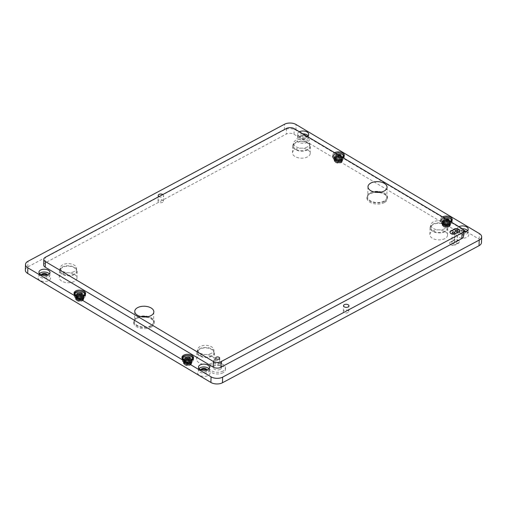 <?xml version="1.0" encoding="UTF-8"?>
<svg xmlns="http://www.w3.org/2000/svg" width="507" height="507" viewBox="0 0 507 507"><rect width="100%" height="100%" fill="white"/><g stroke="black" fill="none" stroke-linecap="round" stroke-linejoin="round"><path stroke-width="0.38" stroke-dasharray="2.54 1.9" d="M151.181 327.167A10.298 5.811 -178.3 0 1 139.907 328.13A10.298 5.811 -178.3 0 1 133.677 322.566A10.298 5.811 -178.3 0 1 136.757 318.58A10.298 5.811 -178.3 0 1 148.031 317.616A10.298 5.811 -178.3 0 1 154.261 323.181A10.298 5.811 -178.3 0 1 151.181 327.167M151.213 326.039A10.298 5.811 -178.3 0 1 139.945 327.002A10.298 5.811 -178.3 0 1 133.715 321.444A10.298 5.811 -178.3 0 1 136.789 317.458A10.298 5.811 -178.3 0 1 148.063 316.488A10.298 5.811 -178.3 0 1 154.293 322.053A10.298 5.811 -178.3 0 1 151.213 326.039M147.385 316.78A9.544 5.387 -178.3 0 1 153.545 322.034A9.544 5.387 -178.3 0 1 150.687 325.728A9.544 5.387 -178.3 0 1 140.236 326.622A9.544 5.387 -178.3 0 1 134.463 321.463A9.544 5.387 -178.3 0 1 137.315 317.769A9.544 5.387 -178.3 0 1 140.921 316.59M384.401 202.572A10.298 5.811 -178.3 0 1 373.133 203.535A10.298 5.811 -178.3 0 1 366.903 197.971A10.298 5.811 -178.3 0 1 369.977 193.991A10.298 5.811 -178.3 0 1 381.251 193.021A10.298 5.811 -178.3 0 1 387.481 198.586A10.298 5.811 -178.3 0 1 384.401 202.572M384.439 201.444A10.298 5.811 -178.3 0 1 373.165 202.413A10.298 5.811 -178.3 0 1 366.935 196.849A10.298 5.811 -178.3 0 1 370.015 192.863A10.298 5.811 -178.3 0 1 381.283 191.9A10.298 5.811 -178.3 0 1 387.519 197.457A10.298 5.811 -178.3 0 1 384.439 201.444M380.611 192.185A9.544 5.387 -178.3 0 1 386.765 197.438A9.544 5.387 -178.3 0 1 383.913 201.133A9.544 5.387 -178.3 0 1 373.463 202.027A9.544 5.387 -178.3 0 1 367.683 196.868A9.544 5.387 -178.3 0 1 370.541 193.173A9.544 5.387 -178.3 0 1 374.141 191.995M211.698 363.17A8.866 5 -178.3 0 1 201.989 364.001A8.866 5 -178.3 0 1 196.627 359.216A8.866 5 -178.3 0 1 199.276 355.781A8.866 5 -178.3 0 1 208.979 354.951A8.866 5 -178.3 0 1 214.347 359.742A8.866 5 -178.3 0 1 211.698 363.17M211.901 356.193A8.866 5 -178.3 0 1 202.198 357.023A8.866 5 -178.3 0 1 196.836 352.238A8.866 5 -178.3 0 1 199.485 348.803A8.866 5 -178.3 0 1 209.188 347.973A8.866 5 -178.3 0 1 214.55 352.764A8.866 5 -178.3 0 1 211.901 356.193M211.375 355.882A8.112 4.576 -178.3 0 1 202.496 356.643A8.112 4.576 -178.3 0 1 197.584 352.257A8.112 4.576 -178.3 0 1 200.012 349.114A8.112 4.576 -178.3 0 1 208.89 348.353A8.112 4.576 -178.3 0 1 213.802 352.739A8.112 4.576 -178.3 0 1 211.375 355.882M211.451 353.29A8.112 4.576 -178.3 0 1 202.572 354.051A8.112 4.576 -178.3 0 1 197.66 349.672A8.112 4.576 -178.3 0 1 200.088 346.528A8.112 4.576 -178.3 0 1 208.973 345.768A8.112 4.576 -178.3 0 1 213.878 350.153A8.112 4.576 -178.3 0 1 211.451 353.29M74.333 281.442A8.866 5 -178.3 0 1 64.63 282.272A8.866 5 -178.3 0 1 59.262 277.481A8.866 5 -178.3 0 1 61.917 274.053A8.866 5 -178.3 0 1 71.62 273.222A8.866 5 -178.3 0 1 76.982 278.007A8.866 5 -178.3 0 1 74.333 281.442M74.542 274.464A8.866 5 -178.3 0 1 64.833 275.295A8.866 5 -178.3 0 1 59.471 270.504A8.866 5 -178.3 0 1 62.12 267.075A8.866 5 -178.3 0 1 71.829 266.245A8.866 5 -178.3 0 1 77.191 271.03A8.866 5 -178.3 0 1 74.542 274.464M74.016 274.148A8.112 4.576 -178.3 0 1 65.13 274.908A8.112 4.576 -178.3 0 1 60.219 270.529A8.112 4.576 -178.3 0 1 62.646 267.385A8.112 4.576 -178.3 0 1 71.531 266.625A8.112 4.576 -178.3 0 1 76.443 271.011A8.112 4.576 -178.3 0 1 74.016 274.148M74.092 271.562A8.112 4.576 -178.3 0 1 65.207 272.322A8.112 4.576 -178.3 0 1 60.301 267.937A8.112 4.576 -178.3 0 1 62.722 264.8A8.112 4.576 -178.3 0 1 71.607 264.039A8.112 4.576 -178.3 0 1 76.519 268.418A8.112 4.576 -178.3 0 1 74.092 271.562M307.559 156.847A8.866 5 -178.3 0 1 297.85 157.677A8.866 5 -178.3 0 1 292.488 152.886A8.866 5 -178.3 0 1 295.137 149.457A8.866 5 -178.3 0 1 304.84 148.627A8.866 5 -178.3 0 1 310.208 153.412A8.866 5 -178.3 0 1 307.559 156.847M307.762 149.869A8.866 5 -178.3 0 1 298.059 150.699A8.866 5 -178.3 0 1 292.697 145.908A8.866 5 -178.3 0 1 295.347 142.48A8.866 5 -178.3 0 1 305.049 141.649A8.866 5 -178.3 0 1 310.411 146.434A8.866 5 -178.3 0 1 307.762 149.869M307.236 149.552A8.112 4.576 -178.3 0 1 298.357 150.319A8.112 4.576 -178.3 0 1 293.445 145.934A8.112 4.576 -178.3 0 1 295.873 142.79A8.112 4.576 -178.3 0 1 304.751 142.03A8.112 4.576 -178.3 0 1 309.663 146.415A8.112 4.576 -178.3 0 1 307.236 149.552M307.312 146.967A8.112 4.576 -178.3 0 1 298.433 147.727A8.112 4.576 -178.3 0 1 293.521 143.342A8.112 4.576 -178.3 0 1 295.949 140.205A8.112 4.576 -178.3 0 1 304.834 139.444A8.112 4.576 -178.3 0 1 309.739 143.823A8.112 4.576 -178.3 0 1 307.312 146.967M444.918 238.575A8.866 5 -178.3 0 1 435.215 239.405A8.866 5 -178.3 0 1 429.847 234.621A8.866 5 -178.3 0 1 432.503 231.186A8.866 5 -178.3 0 1 442.205 230.355A8.866 5 -178.3 0 1 447.567 235.147A8.866 5 -178.3 0 1 444.918 238.575M445.127 231.598A8.866 5 -178.3 0 1 435.418 232.428A8.866 5 -178.3 0 1 430.056 227.643A8.866 5 -178.3 0 1 432.705 224.208A8.866 5 -178.3 0 1 442.415 223.378A8.866 5 -178.3 0 1 447.776 228.169A8.866 5 -178.3 0 1 445.127 231.598M444.601 231.287A8.112 4.576 -178.3 0 1 435.716 232.048A8.112 4.576 -178.3 0 1 430.804 227.662A8.112 4.576 -178.3 0 1 433.232 224.525A8.112 4.576 -178.3 0 1 442.117 223.758A8.112 4.576 -178.3 0 1 447.028 228.144A8.112 4.576 -178.3 0 1 444.601 231.287M444.677 228.695A8.112 4.576 -178.3 0 1 435.792 229.456A8.112 4.576 -178.3 0 1 430.88 225.076A8.112 4.576 -178.3 0 1 433.308 221.933A8.112 4.576 -178.3 0 1 442.193 221.172A8.112 4.576 -178.3 0 1 447.104 225.558A8.112 4.576 -178.3 0 1 444.677 228.695M458.943 226.68A5.52 3.118 1.7 0 0 458.829 226.737A5.52 3.118 1.7 0 0 457.175 228.879A5.52 3.118 1.7 0 0 463.626 232.13M462.378 228.733A5.52 3.118 1.7 0 0 458.746 229.551A5.52 3.118 1.7 0 0 457.092 231.693A5.52 3.118 1.7 0 0 460.432 234.671A5.52 3.118 1.7 0 0 466.484 234.158A5.52 3.118 1.7 0 0 468.132 232.016A5.52 3.118 1.7 0 0 467.581 230.596M299.415 131.763A5.52 3.118 1.7 0 0 299.307 131.82A5.52 3.118 1.7 0 0 297.653 133.962A5.52 3.118 1.7 0 0 300.993 136.947A5.52 3.118 1.7 0 0 307.046 136.427A5.52 3.118 1.7 0 0 307.153 136.364M302.869 133.816A5.52 3.118 1.7 0 0 299.219 134.634A5.52 3.118 1.7 0 0 297.571 136.776A5.52 3.118 1.7 0 0 300.911 139.761A5.52 3.118 1.7 0 0 306.957 139.241A5.52 3.118 1.7 0 0 308.611 137.099A5.52 3.118 1.7 0 0 308.06 135.68M39.502 273.59A5.52 3.118 1.7 0 0 38.868 274.984A5.52 3.118 1.7 0 0 42.208 277.963A5.52 3.118 1.7 0 0 48.254 277.449A5.52 3.118 1.7 0 0 49.908 275.307A5.52 3.118 1.7 0 0 49.356 273.888M199.029 368.507A5.52 3.118 1.7 0 0 198.389 369.901A5.52 3.118 1.7 0 0 201.729 372.879A5.52 3.118 1.7 0 0 207.781 372.366A5.52 3.118 1.7 0 0 209.429 370.224A5.52 3.118 1.7 0 0 208.878 368.798M442.51 216.907A5.792 3.27 1.7 0 0 442.396 216.964A5.792 3.27 1.7 0 0 440.665 219.208A5.792 3.27 1.7 0 0 444.17 222.339A5.792 3.27 1.7 0 0 450.52 221.793A5.792 3.27 1.7 0 0 450.628 221.736M442.332 219.214A5.792 3.27 1.7 0 0 440.596 221.458A5.792 3.27 1.7 0 0 444.107 224.588A5.792 3.27 1.7 0 0 450.45 224.043A5.792 3.27 1.7 0 0 452.187 221.8A5.792 3.27 1.7 0 0 448.676 218.669A5.792 3.27 1.7 0 0 442.332 219.214M443.479 219.899A4.157 2.345 1.7 0 0 442.237 221.508A4.157 2.345 1.7 0 0 444.753 223.752A4.157 2.345 1.7 0 0 449.303 223.365A4.157 2.345 1.7 0 0 450.546 221.755A4.157 2.345 1.7 0 0 448.03 219.506A4.157 2.345 1.7 0 0 443.479 219.899M443.378 223.27A4.157 2.345 1.7 0 0 442.136 224.88A4.157 2.345 1.7 0 0 444.652 227.13A4.157 2.345 1.7 0 0 449.202 226.737A4.157 2.345 1.7 0 0 450.45 225.127A4.157 2.345 1.7 0 0 447.935 222.884A4.157 2.345 1.7 0 0 443.378 223.27M334.569 152.683A5.792 3.27 1.7 0 0 334.455 152.74A5.792 3.27 1.7 0 0 332.725 154.984A5.792 3.27 1.7 0 0 336.23 158.114A5.792 3.27 1.7 0 0 342.58 157.569A5.792 3.27 1.7 0 0 342.688 157.512M334.392 154.99A5.792 3.27 1.7 0 0 332.655 157.233A5.792 3.27 1.7 0 0 336.166 160.364A5.792 3.27 1.7 0 0 342.51 159.819A5.792 3.27 1.7 0 0 344.24 157.576A5.792 3.27 1.7 0 0 340.736 154.445A5.792 3.27 1.7 0 0 334.392 154.99M335.539 155.674A4.157 2.345 1.7 0 0 334.29 157.284A4.157 2.345 1.7 0 0 336.813 159.528A4.157 2.345 1.7 0 0 341.363 159.141A4.157 2.345 1.7 0 0 342.605 157.531A4.157 2.345 1.7 0 0 340.089 155.281A4.157 2.345 1.7 0 0 335.539 155.674M335.438 159.046A4.157 2.345 1.7 0 0 334.195 160.656A4.157 2.345 1.7 0 0 336.711 162.905A4.157 2.345 1.7 0 0 341.262 162.513A4.157 2.345 1.7 0 0 342.51 160.903A4.157 2.345 1.7 0 0 339.988 158.659A4.157 2.345 1.7 0 0 335.438 159.046M75.689 293.198A5.792 3.27 1.7 0 0 73.952 295.442A5.792 3.27 1.7 0 0 77.463 298.572A5.792 3.27 1.7 0 0 83.807 298.027A5.792 3.27 1.7 0 0 85.537 295.784A5.792 3.27 1.7 0 0 82.033 292.653A5.792 3.27 1.7 0 0 75.689 293.198M76.836 293.876A4.157 2.345 1.7 0 0 75.587 295.486A4.157 2.345 1.7 0 0 78.103 297.736A4.157 2.345 1.7 0 0 82.66 297.343A4.157 2.345 1.7 0 0 83.902 295.733A4.157 2.345 1.7 0 0 81.386 293.49A4.157 2.345 1.7 0 0 76.836 293.876M76.734 297.254A4.157 2.345 1.7 0 0 75.492 298.864A4.157 2.345 1.7 0 0 78.008 301.114A4.157 2.345 1.7 0 0 82.559 300.721A4.157 2.345 1.7 0 0 83.801 299.111A4.157 2.345 1.7 0 0 81.285 296.868A4.157 2.345 1.7 0 0 76.734 297.254M183.629 357.422A5.792 3.27 1.7 0 0 181.893 359.666A5.792 3.27 1.7 0 0 185.404 362.797A5.792 3.27 1.7 0 0 191.747 362.252A5.792 3.27 1.7 0 0 193.478 360.008A5.792 3.27 1.7 0 0 189.973 356.877A5.792 3.27 1.7 0 0 183.629 357.422M184.776 358.1A4.157 2.345 1.7 0 0 183.528 359.717A4.157 2.345 1.7 0 0 186.05 361.96A4.157 2.345 1.7 0 0 190.6 361.573A4.157 2.345 1.7 0 0 191.842 359.957A4.157 2.345 1.7 0 0 189.326 357.714A4.157 2.345 1.7 0 0 184.776 358.1M184.675 361.478A4.157 2.345 1.7 0 0 183.433 363.088A4.157 2.345 1.7 0 0 185.949 365.338A4.157 2.345 1.7 0 0 190.499 364.945A4.157 2.345 1.7 0 0 191.747 363.335A4.157 2.345 1.7 0 0 189.225 361.092A4.157 2.345 1.7 0 0 184.675 361.478M449.969 232.219A3.41 1.92 1.7 0 0 449.956 232.39A3.41 1.92 1.7 0 0 452.016 234.234A3.41 1.92 1.7 0 0 455.749 233.911A3.41 1.92 1.7 0 0 456.731 232.846L456.737 232.51M456.731 232.846A3.41 1.92 1.7 0 0 458.664 232.352A3.41 1.92 1.7 0 0 459.684 231.034A3.41 1.92 1.7 0 0 459.678 230.862M456.769 241.985A1.147 0.646 -178.3 0 1 455.514 242.093A1.147 0.646 -178.3 0 1 454.817 241.478A1.147 0.646 -178.3 0 1 455.159 241.034A1.147 0.646 -178.3 0 1 456.414 240.926A1.147 0.646 -178.3 0 1 457.111 241.547A1.147 0.646 -178.3 0 1 456.769 241.985M456.414 243.423L456.408 243.766A3.41 1.92 -178.3 0 1 455.425 244.83A3.41 1.92 -178.3 0 1 451.693 245.147A3.41 1.92 -178.3 0 1 449.627 243.303A3.41 1.92 -178.3 0 1 450.647 241.985A3.41 1.92 -178.3 0 1 452.586 241.49L452.593 241.155A3.41 1.92 -178.3 0 1 453.575 240.09A3.41 1.92 -178.3 0 1 457.308 239.767A3.41 1.92 -178.3 0 1 459.374 241.611A3.41 1.92 -178.3 0 1 458.353 242.929A3.41 1.92 -178.3 0 1 456.414 243.423A3.41 1.92 -178.3 0 1 455.438 244.488A3.41 1.92 -178.3 0 1 451.705 244.811A3.41 1.92 -178.3 0 1 449.639 242.967A3.41 1.92 -178.3 0 1 450.66 241.649A3.41 1.92 -178.3 0 1 452.593 241.155M452.586 241.49A3.41 1.92 -178.3 0 1 453.569 240.426A3.41 1.92 -178.3 0 1 457.301 240.109A3.41 1.92 -178.3 0 1 459.361 241.947A3.41 1.92 -178.3 0 1 458.341 243.271A3.41 1.92 -178.3 0 1 456.408 243.766M453.847 243.544A1.147 0.646 -178.3 0 1 452.593 243.652A1.147 0.646 -178.3 0 1 451.902 243.037A1.147 0.646 -178.3 0 1 452.244 242.593A1.147 0.646 -178.3 0 1 453.499 242.485A1.147 0.646 -178.3 0 1 454.19 243.1A1.147 0.646 -178.3 0 1 453.847 243.544M223.017 372.765A8.182 4.614 -178.3 0 1 214.062 373.532A8.182 4.614 -178.3 0 1 209.106 369.109A8.182 4.614 -178.3 0 1 211.552 365.94A8.182 4.614 -178.3 0 1 220.513 365.173A8.182 4.614 -178.3 0 1 225.463 369.597A8.182 4.614 -178.3 0 1 223.017 372.765M223.067 371.073A8.182 4.614 -178.3 0 1 214.106 371.84A8.182 4.614 -178.3 0 1 209.157 367.423A8.182 4.614 -178.3 0 1 211.603 364.254A8.182 4.614 -178.3 0 1 220.564 363.487A8.182 4.614 -178.3 0 1 225.514 367.905A8.182 4.614 -178.3 0 1 223.067 371.073M220.203 369.369A4.094 2.307 -178.3 0 1 215.722 369.755A4.094 2.307 -178.3 0 1 213.244 367.543A4.094 2.307 -178.3 0 1 214.467 365.959A4.094 2.307 -178.3 0 1 218.948 365.572A4.094 2.307 -178.3 0 1 221.426 367.784A4.094 2.307 -178.3 0 1 220.203 369.369M220.387 363.177A4.094 2.307 -178.3 0 1 215.906 363.563A4.094 2.307 -178.3 0 1 213.428 361.352A4.094 2.307 -178.3 0 1 214.651 359.767A4.094 2.307 -178.3 0 1 219.132 359.387A4.094 2.307 -178.3 0 1 221.61 361.599A4.094 2.307 -178.3 0 1 220.387 363.177M218.942 362.321A2.034 1.147 -178.3 0 1 216.717 362.511A2.034 1.147 -178.3 0 1 215.488 361.415A2.034 1.147 -178.3 0 1 216.096 360.629A2.034 1.147 -178.3 0 1 218.321 360.439A2.034 1.147 -178.3 0 1 219.55 361.535A2.034 1.147 -178.3 0 1 218.942 362.321M344.164 310.309A2.725 1.54 1.7 0 0 343.347 311.361A2.725 1.54 1.7 0 0 345.001 312.838A2.725 1.54 1.7 0 0 347.986 312.578A2.725 1.54 1.7 0 0 348.797 311.526A2.725 1.54 1.7 0 0 347.149 310.05A2.725 1.54 1.7 0 0 344.164 310.309M158.951 196.577A2.725 1.54 1.7 0 0 162.836 196.691A2.725 1.54 1.7 0 0 163.653 195.639A2.725 1.54 1.7 0 0 162.842 194.498M158.849 200.043A2.725 1.54 1.7 0 0 158.032 201.102A2.725 1.54 1.7 0 0 159.686 202.578A2.725 1.54 1.7 0 0 162.671 202.318A2.725 1.54 1.7 0 0 163.488 201.266A2.725 1.54 1.7 0 0 161.834 199.79A2.725 1.54 1.7 0 0 158.849 200.043M206.862 369.85A6.261 3.53 -178.3 0 1 208.466 370.598A6.261 3.53 -178.3 0 1 208.212 375.484A6.261 3.53 -178.3 0 1 199.416 375.294A6.261 3.53 -178.3 0 1 199.327 370.325A6.261 3.53 -178.3 0 1 199.441 370.268A6.261 3.53 -178.3 0 1 200.975 369.673M206.907 369.952A3.067 1.73 -178.3 0 1 206.97 370.332A3.067 1.73 -178.3 0 1 206.051 371.523A3.067 1.73 -178.3 0 1 202.692 371.808A3.067 1.73 -178.3 0 1 200.835 370.148A3.067 1.73 -178.3 0 1 200.924 369.774M200.873 369.755A3.067 1.73 1.7 0 0 200.842 369.971A3.067 1.73 1.7 0 0 202.699 371.631A3.067 1.73 1.7 0 0 206.057 371.339A3.067 1.73 1.7 0 0 206.976 370.154A3.067 1.73 1.7 0 0 206.957 369.939M465.565 231.642A6.261 3.53 -178.3 0 1 467.169 232.39A6.261 3.53 -178.3 0 1 466.915 237.276A6.261 3.53 -178.3 0 1 458.119 237.086A6.261 3.53 -178.3 0 1 458.036 232.117A6.261 3.53 -178.3 0 1 458.144 232.06A6.261 3.53 -178.3 0 1 463.658 231.217M465.61 231.75A3.067 1.73 -178.3 0 1 465.673 232.124A3.067 1.73 -178.3 0 1 464.754 233.315A3.067 1.73 -178.3 0 1 461.395 233.6A3.067 1.73 -178.3 0 1 459.538 231.946A3.067 1.73 -178.3 0 1 460.407 230.786A3.067 1.73 -178.3 0 1 460.457 230.755A3.067 1.73 -178.3 0 1 463.639 230.425M463.594 230.235A3.067 1.73 1.7 0 0 460.464 230.577A3.067 1.73 1.7 0 0 459.545 231.762A3.067 1.73 1.7 0 0 461.402 233.423A3.067 1.73 1.7 0 0 464.761 233.131A3.067 1.73 1.7 0 0 465.68 231.946A3.067 1.73 1.7 0 0 465.66 231.731M307.394 142.359A6.261 3.53 -178.3 0 1 298.598 142.169A6.261 3.53 -178.3 0 1 298.509 137.207A6.261 3.53 -178.3 0 1 298.623 137.144A6.261 3.53 -178.3 0 1 307.648 137.473A6.261 3.53 -178.3 0 1 307.394 142.359M305.233 138.398A3.067 1.73 -178.3 0 1 301.874 138.684A3.067 1.73 -178.3 0 1 300.017 137.029A3.067 1.73 -178.3 0 1 300.879 135.87A3.067 1.73 -178.3 0 1 300.936 135.838A3.067 1.73 -178.3 0 1 305.36 136.003A3.067 1.73 -178.3 0 1 306.152 137.207A3.067 1.73 -178.3 0 1 305.233 138.398M300.943 135.661A3.067 1.73 1.7 0 0 300.024 136.846A3.067 1.73 1.7 0 0 301.88 138.506A3.067 1.73 1.7 0 0 305.239 138.215A3.067 1.73 1.7 0 0 306.158 137.029A3.067 1.73 1.7 0 0 304.301 135.369A3.067 1.73 1.7 0 0 300.943 135.661M47.341 274.933A6.261 3.53 -178.3 0 1 48.945 275.681A6.261 3.53 -178.3 0 1 48.685 280.567A6.261 3.53 -178.3 0 1 39.895 280.377A6.261 3.53 -178.3 0 1 39.806 275.409A6.261 3.53 -178.3 0 1 39.92 275.352A6.261 3.53 -178.3 0 1 41.447 274.756M47.385 275.035A3.067 1.73 -178.3 0 1 47.449 275.415A3.067 1.73 -178.3 0 1 46.53 276.607A3.067 1.73 -178.3 0 1 43.171 276.892A3.067 1.73 -178.3 0 1 41.314 275.238A3.067 1.73 -178.3 0 1 41.397 274.857M41.352 274.838A3.067 1.73 1.7 0 0 41.321 275.054A3.067 1.73 1.7 0 0 43.177 276.714A3.067 1.73 1.7 0 0 46.536 276.423A3.067 1.73 1.7 0 0 47.455 275.238A3.067 1.73 1.7 0 0 47.436 275.022M43.665 264.939A5.457 3.08 -178.3 0 1 45.294 262.829L286.297 134.076A5.457 3.08 -178.3 0 1 294.009 134.273L461.94 234.19A5.457 3.08 -178.3 0 1 463.499 236.433M25.35 270.098A8.182 4.614 -178.3 0 1 27.796 266.929L284.364 129.868A8.182 4.614 -178.3 0 1 295.93 130.16L479.14 239.171A8.182 4.614 -178.3 0 1 481.485 242.53M77.451 298.674A2.25 1.268 -178.3 0 1 79.91 297.729A2.25 1.268 -178.3 0 1 81.893 299.054A2.25 1.268 -178.3 0 1 81.842 299.307A2.25 1.268 -178.3 0 1 79.384 300.245A2.25 1.268 -178.3 0 1 77.4 298.921A2.25 1.268 -178.3 0 1 77.451 298.674M74.421 294.846A5.457 3.08 1.7 0 0 74.295 295.448A5.457 3.08 1.7 0 0 79.117 298.655A5.457 3.08 1.7 0 0 85.075 296.38A5.457 3.08 1.7 0 0 85.201 295.771A5.457 3.08 1.7 0 0 80.379 292.571A5.457 3.08 1.7 0 0 74.421 294.846M77.603 297.812L77.647 299.827L77.698 298.135A4.094 2.307 -178.3 0 1 77.032 297.856L79.257 298.458A4.094 2.307 -178.3 0 1 78.458 298.344A4.094 2.307 -178.3 0 1 77.704 298.141L77.653 299.827L78.401 300.03A4.094 2.307 -178.3 0 1 77.653 299.827M78.452 298.344L78.401 300.03L79.206 300.144A4.094 2.307 -178.3 0 1 78.408 300.03L78.458 298.344M77.647 299.827A4.094 2.307 -178.3 0 1 76.982 299.542L77.02 297.85A4.094 2.307 -178.3 0 1 76.468 297.501L77.045 297.527L76.982 299.542A4.094 2.307 -178.3 0 1 76.418 299.187L77.552 299.498M76.468 297.501L76.418 299.187M76.037 297.089L76.601 297.184L76.462 297.495A4.094 2.307 -178.3 0 1 76.037 297.089L75.987 298.781A4.094 2.307 -178.3 0 1 75.708 298.338A4.094 2.307 -178.3 0 1 75.594 297.869A4.094 2.307 -178.3 0 1 75.594 297.742A4.094 2.307 -178.3 0 1 75.644 297.406L76.411 299.187A4.094 2.307 -178.3 0 1 75.987 298.781L76.031 297.089A4.094 2.307 -178.3 0 1 75.758 296.646L75.758 296.639A4.094 2.307 -178.3 0 1 75.644 296.183L75.644 296.177A4.094 2.307 -178.3 0 1 75.638 296.056A4.094 2.307 -178.3 0 1 75.695 295.714L75.644 297.406M76.462 297.495L76.411 299.187M82.349 297.672L82.299 299.358L82.875 299.364L82.926 297.679A4.094 2.307 -178.3 0 1 82.356 297.996L83.674 296.868A4.094 2.307 -178.3 0 1 83.382 297.292L83.332 298.978A4.094 2.307 -178.3 0 1 82.882 299.364L83.623 298.553A4.094 2.307 -178.3 0 1 83.332 298.978L83.376 297.292A4.094 2.307 -178.3 0 1 82.933 297.672L82.882 299.364M83.674 296.868L83.623 298.553L83.287 298.274L83.763 298.097A4.094 2.307 -178.3 0 1 83.674 298.439A4.094 2.307 -178.3 0 1 83.63 298.547L83.338 296.589L83.813 296.405A4.094 2.307 -178.3 0 1 83.725 296.747A4.094 2.307 -178.3 0 1 83.674 296.861M82.875 299.364A4.094 2.307 -178.3 0 1 82.305 299.688L82.349 298.002A4.094 2.307 -178.3 0 1 81.671 298.249L82.349 298.002L82.305 299.688A4.094 2.307 -178.3 0 1 81.621 299.935A4.094 2.307 -178.3 0 1 80.86 300.1L82.299 299.358M80.423 298.217L80.372 299.903L80.847 300.1L80.898 298.414A4.094 2.307 -178.3 0 1 80.093 298.484L81.665 298.249L81.621 299.935L81.665 298.249A4.094 2.307 -178.3 0 1 80.911 298.408L80.86 300.1M80.093 298.484L80.043 300.169A4.094 2.307 -178.3 0 1 79.219 300.15L80.372 299.903M80.847 300.1A4.094 2.307 -178.3 0 1 80.043 300.169L80.087 298.484A4.094 2.307 -178.3 0 1 79.269 298.458L79.219 300.15L79.257 298.458M75.752 295.036A4.094 2.307 1.7 0 0 75.657 295.492A4.094 2.307 1.7 0 0 79.269 297.894A4.094 2.307 1.7 0 0 83.744 296.189A4.094 2.307 1.7 0 0 83.839 295.733A4.094 2.307 1.7 0 0 80.22 293.331A4.094 2.307 1.7 0 0 75.752 295.036M76.284 294.859L76.468 295.175L75.917 295.264L76.202 295.562L75.695 295.714A4.094 2.307 -178.3 0 1 75.733 295.6A4.094 2.307 -178.3 0 1 75.911 295.27L75.86 296.956A4.094 2.307 -178.3 0 1 76.234 296.551L76.418 296.861L75.866 296.956L76.151 297.248L75.644 297.4A4.094 2.307 -178.3 0 1 75.682 297.286A4.094 2.307 -178.3 0 1 75.86 296.956L75.917 295.264A4.094 2.307 -178.3 0 1 76.284 294.859L76.234 296.551M75.758 296.639L75.644 297.4M83.813 296.405L83.763 298.097L83.338 297.856L83.731 297.628A4.094 2.307 -178.3 0 1 83.769 297.983A4.094 2.307 -178.3 0 1 83.763 298.091L83.813 296.405L83.389 296.17L83.782 295.942A4.094 2.307 -178.3 0 1 83.82 296.297A4.094 2.307 -178.3 0 1 83.813 296.405M83.23 295.055L83.18 296.741A4.094 2.307 -178.3 0 1 83.535 297.165L83.535 297.172A4.094 2.307 -178.3 0 1 83.731 297.622L83.782 295.936L83.034 295.359L83.23 295.055A4.094 2.307 -178.3 0 1 83.579 295.48A4.094 2.307 -178.3 0 1 83.782 295.936L83.731 297.628M83.224 295.049L81.399 294.098A4.094 2.307 -178.3 0 1 82.109 294.345A4.094 2.307 -178.3 0 1 82.73 294.662A4.094 2.307 -178.3 0 1 83.224 295.049L83.173 296.734L82.685 296.354A4.094 2.307 -178.3 0 1 83.173 296.734M82.736 294.668L82.685 296.354L82.064 296.037A4.094 2.307 -178.3 0 1 82.679 296.354L82.73 294.662M82.115 294.345L82.064 296.037L81.348 295.79A4.094 2.307 -178.3 0 1 82.058 296.031L82.109 294.345M81.399 294.098L81.348 295.79M81.386 294.098L78.965 293.889L76.291 294.859A4.094 2.307 -178.3 0 1 76.798 294.504A4.094 2.307 -178.3 0 1 77.432 294.218A4.094 2.307 -178.3 0 1 78.16 294.009A4.094 2.307 -178.3 0 1 78.953 293.895A4.094 2.307 -178.3 0 1 79.776 293.87A4.094 2.307 -178.3 0 1 80.6 293.94A4.094 2.307 -178.3 0 1 81.386 294.098L81.335 295.784L80.562 295.625A4.094 2.307 -178.3 0 1 81.335 295.784M80.613 293.94L80.562 295.625L79.738 295.556A4.094 2.307 -178.3 0 1 80.55 295.625L80.6 293.94M79.789 293.87L79.738 295.556L78.915 295.581A4.094 2.307 -178.3 0 1 79.726 295.556L79.776 293.87M78.965 293.889L78.915 295.581L78.122 295.695A4.094 2.307 -178.3 0 1 78.902 295.581L78.953 293.895M78.173 294.009L78.122 295.695L77.394 295.904A4.094 2.307 -178.3 0 1 78.11 295.701L78.16 294.009M77.444 294.218L77.33 296.227L76.753 296.189A4.094 2.307 -178.3 0 1 77.381 295.904L77.432 294.218M76.804 294.504L76.817 296.519L76.24 296.544A4.094 2.307 -178.3 0 1 76.747 296.196L76.798 294.504M76.291 294.859L76.24 296.544M78.946 298.179L78.896 299.865M79.269 298.458L80.087 298.484M79.681 298.243L79.631 299.929M81.133 298.11L81.082 299.802M81.779 297.926L81.735 299.618M82.812 297.356L82.761 299.041M83.148 296.988L83.097 298.674M83.338 296.589L83.287 298.274M83.389 296.17L83.338 297.856M83.287 295.752L83.237 297.444L83.535 297.172L82.99 297.045L83.18 296.741M83.731 297.622L83.237 297.444M83.034 295.359L82.99 297.045M82.654 294.992L82.603 296.677M82.153 294.675L82.102 296.361M81.551 294.421L81.5 296.107M80.873 294.237L80.822 295.923M80.15 294.13L80.1 295.822M79.409 294.111L79.358 295.796M78.68 294.174L78.629 295.86M77.996 294.32L77.945 296.006M77.381 294.542L77.33 296.227M76.868 294.833L76.817 296.519M76.468 295.175L76.418 296.861M76.202 295.562L76.151 297.248M76.075 295.968L76.025 297.66M76.107 296.386L76.056 298.078M75.758 296.646L76.284 296.798L76.031 297.089M76.284 296.798L76.234 298.484M76.601 297.184L76.551 298.87M77.045 297.527L76.994 299.212M78.243 298.034L78.192 299.719M185.391 362.898A2.25 1.268 -178.3 0 1 187.85 361.96A2.25 1.268 -178.3 0 1 189.833 363.278A2.25 1.268 -178.3 0 1 189.783 363.532A2.25 1.268 -178.3 0 1 187.324 364.47A2.25 1.268 -178.3 0 1 185.34 363.145A2.25 1.268 -178.3 0 1 185.391 362.898M182.362 359.07A5.457 3.08 1.7 0 0 182.235 359.672A5.457 3.08 1.7 0 0 187.058 362.879A5.457 3.08 1.7 0 0 193.015 360.604A5.457 3.08 1.7 0 0 193.142 360.002A5.457 3.08 1.7 0 0 188.319 356.795A5.457 3.08 1.7 0 0 182.362 359.07M185.644 362.366L188.838 362.638A4.094 2.307 -178.3 0 1 188.034 362.708A4.094 2.307 -178.3 0 1 187.21 362.682A4.094 2.307 -178.3 0 1 186.399 362.568A4.094 2.307 -178.3 0 1 185.644 362.366L185.594 364.051A4.094 2.307 -178.3 0 1 184.922 363.766A4.094 2.307 -178.3 0 1 184.358 363.411A4.094 2.307 -178.3 0 1 183.927 363.006A4.094 2.307 -178.3 0 1 183.648 362.562A4.094 2.307 -178.3 0 1 183.534 362.093A4.094 2.307 -178.3 0 1 183.534 361.966A4.094 2.307 -178.3 0 1 183.585 361.63A4.094 2.307 -178.3 0 1 183.623 361.51A4.094 2.307 -178.3 0 1 183.8 361.18L184.092 361.472L183.534 362.087L184.174 362.708L183.927 362.999L186.342 364.254A4.094 2.307 -178.3 0 1 185.594 364.051L185.638 362.359A4.094 2.307 -178.3 0 1 184.973 362.08L184.922 363.766L184.966 362.074A4.094 2.307 -178.3 0 1 184.409 361.725L184.358 363.411L184.402 361.719A4.094 2.307 -178.3 0 1 183.978 361.32L183.927 363.006L183.971 361.314A4.094 2.307 -178.3 0 1 183.699 360.87L183.699 360.864A4.094 2.307 -178.3 0 1 183.585 360.407L183.585 360.401A4.094 2.307 -178.3 0 1 183.585 360.281A4.094 2.307 -178.3 0 1 183.635 359.945L183.635 359.938A4.094 2.307 -178.3 0 1 183.673 359.824A4.094 2.307 -178.3 0 1 183.851 359.495L183.8 361.18M186.392 362.568L186.342 364.254L187.146 364.375A4.094 2.307 -178.3 0 1 186.348 364.254L186.399 362.568M190.873 361.897L191.754 360.629L191.329 360.395L191.526 359.704L189.339 358.322L186.113 358.234L183.857 359.488A4.094 2.307 -178.3 0 1 184.225 359.083A4.094 2.307 -178.3 0 1 184.738 358.728A4.094 2.307 -178.3 0 1 185.372 358.443A4.094 2.307 -178.3 0 1 186.101 358.234A4.094 2.307 -178.3 0 1 186.893 358.119A4.094 2.307 -178.3 0 1 187.717 358.094A4.094 2.307 -178.3 0 1 188.541 358.164A4.094 2.307 -178.3 0 1 189.326 358.322A4.094 2.307 -178.3 0 1 190.049 358.569A4.094 2.307 -178.3 0 1 190.67 358.893A4.094 2.307 -178.3 0 1 191.164 359.273A4.094 2.307 -178.3 0 1 191.519 359.704A4.094 2.307 -178.3 0 1 191.722 360.16A4.094 2.307 -178.3 0 1 191.76 360.521A4.094 2.307 -178.3 0 1 191.754 360.629A4.094 2.307 -178.3 0 1 191.665 360.978A4.094 2.307 -178.3 0 1 191.614 361.085A4.094 2.307 -178.3 0 1 191.323 361.516L191.272 363.202A4.094 2.307 -178.3 0 1 190.822 363.589A4.094 2.307 -178.3 0 1 190.245 363.912A4.094 2.307 -178.3 0 1 189.561 364.159A4.094 2.307 -178.3 0 1 188.8 364.324A4.094 2.307 -178.3 0 1 187.989 364.394L190.239 363.912L191.564 362.778A4.094 2.307 -178.3 0 1 191.272 363.202L191.316 361.516A4.094 2.307 -178.3 0 1 190.873 361.897L190.822 363.589L190.866 361.903A4.094 2.307 -178.3 0 1 190.296 362.22L190.245 363.912L190.29 362.226A4.094 2.307 -178.3 0 1 189.612 362.473L189.561 364.159L189.605 362.473A4.094 2.307 -178.3 0 1 188.851 362.632L188.8 364.324L188.838 362.638M183.971 361.314L184.225 361.022L183.585 360.407L184.142 359.786L183.851 359.495L183.807 361.18A4.094 2.307 -178.3 0 1 184.174 360.775L184.225 359.083L184.18 360.769A4.094 2.307 -178.3 0 1 184.687 360.42L184.738 358.728L184.694 360.414A4.094 2.307 -178.3 0 1 185.321 360.128L185.372 358.443L185.334 360.128A4.094 2.307 -178.3 0 1 186.05 359.926L186.101 358.234L186.063 359.919A4.094 2.307 -178.3 0 1 186.842 359.805L186.893 358.119L186.855 359.805A4.094 2.307 -178.3 0 1 187.666 359.78L187.717 358.094L187.679 359.78A4.094 2.307 -178.3 0 1 188.49 359.85L188.541 358.164L188.503 359.85A4.094 2.307 -178.3 0 1 189.276 360.008L189.326 358.322L189.288 360.014A4.094 2.307 -178.3 0 1 189.998 360.255L190.049 358.569L190.005 360.262A4.094 2.307 -178.3 0 1 190.619 360.578L190.67 358.893L190.626 360.585A4.094 2.307 -178.3 0 1 191.114 360.959L191.164 359.273L191.12 360.965A4.094 2.307 -178.3 0 1 191.475 361.39L191.475 361.396A4.094 2.307 -178.3 0 1 191.671 361.846L191.671 361.852A4.094 2.307 -178.3 0 1 191.709 362.207A4.094 2.307 -178.3 0 1 191.703 362.315L191.703 362.321A4.094 2.307 -178.3 0 1 191.614 362.663A4.094 2.307 -178.3 0 1 191.57 362.771L191.614 361.085L191.564 362.778M187.622 362.467L187.571 364.153L187.977 364.394L188.027 362.708L187.989 364.394M187.977 364.394A4.094 2.307 -178.3 0 1 187.159 364.375L187.197 362.682L187.159 364.375L187.571 364.153M183.692 359.26A4.094 2.307 1.7 0 0 183.597 359.717A4.094 2.307 1.7 0 0 187.216 362.118A4.094 2.307 1.7 0 0 191.684 360.414A4.094 2.307 1.7 0 0 191.779 359.957A4.094 2.307 1.7 0 0 188.16 357.555A4.094 2.307 1.7 0 0 183.692 359.26M186.887 362.404L186.836 364.089M188.363 362.442L188.312 364.134M188.851 362.632L190.866 361.903M189.073 362.34L189.022 364.026M189.719 362.15L189.675 363.842M190.29 361.897L190.239 363.582M190.752 361.58L190.702 363.266M191.088 361.212L191.038 362.898M191.278 360.813L191.234 362.499L191.703 362.321L191.278 362.087L191.475 361.396L189.288 360.014M191.57 362.771L191.234 362.499M191.329 360.395L191.278 362.087M191.228 359.983L191.177 361.668M190.981 359.583L190.93 361.269M190.594 359.216L190.543 360.902M190.093 358.899L190.043 360.585M189.491 358.645L189.441 360.331M188.813 358.462L188.762 360.147L188.503 359.85M189.276 360.008L188.762 360.147M188.091 358.354L188.04 360.046L187.679 359.78M188.49 359.85L188.04 360.046M187.349 358.335L187.298 360.021L186.855 359.805M187.666 359.78L187.298 360.021M186.62 358.398L186.57 360.084L186.063 359.919M185.936 358.544L185.885 360.236L185.334 360.128M185.321 358.766L185.27 360.458L184.694 360.414M185.321 360.128L185.27 360.458M184.808 359.057L184.757 360.743L183.807 361.18M184.687 360.42L184.757 360.743M184.409 359.4L184.358 361.085M184.142 359.786L184.092 361.472M184.016 360.192L183.965 361.884M184.047 360.61L183.997 362.302M184.225 361.022L184.174 362.708M183.978 361.32L184.542 361.409L184.402 361.719M184.542 361.409L184.491 363.094M184.409 361.725L184.966 362.074M184.985 361.751L184.935 363.437M184.973 362.08L185.638 362.359M185.543 362.036L185.492 363.728M186.183 362.258L186.132 363.944M444.094 224.69A2.25 1.268 -178.3 0 1 446.553 223.752A2.25 1.268 -178.3 0 1 448.543 225.07A2.25 1.268 -178.3 0 1 448.486 225.323A2.25 1.268 -178.3 0 1 446.033 226.261A2.25 1.268 -178.3 0 1 444.043 224.937A2.25 1.268 -178.3 0 1 444.094 224.69M445.602 218.745A2.25 1.268 1.7 0 0 444.246 219.626A2.25 1.268 1.7 0 0 444.195 219.873A2.25 1.268 1.7 0 0 445.976 221.172A2.25 1.268 1.7 0 0 448.511 220.475M441.065 220.862A5.457 3.08 1.7 0 0 440.938 221.47A5.457 3.08 1.7 0 0 445.761 224.677A5.457 3.08 1.7 0 0 451.718 222.396A5.457 3.08 1.7 0 0 451.845 221.793A5.457 3.08 1.7 0 0 447.022 218.587A5.457 3.08 1.7 0 0 441.065 220.862M443.676 223.872L445.095 224.36A4.094 2.307 -178.3 0 1 444.347 224.157L444.297 225.843A4.094 2.307 -178.3 0 1 443.625 225.558A4.094 2.307 -178.3 0 1 443.061 225.203A4.094 2.307 -178.3 0 1 442.63 224.797A4.094 2.307 -178.3 0 1 442.351 224.354A4.094 2.307 -178.3 0 1 442.237 223.885A4.094 2.307 -178.3 0 1 442.237 223.758A4.094 2.307 -178.3 0 1 442.288 223.422A4.094 2.307 -178.3 0 1 442.332 223.308A4.094 2.307 -178.3 0 1 442.503 222.979A4.094 2.307 -178.3 0 1 442.877 222.567L443.061 222.877L442.294 223.416L442.674 223.676L442.351 224.348L443.055 225.203L445.045 226.046A4.094 2.307 -178.3 0 1 444.297 225.843L444.341 224.151A4.094 2.307 -178.3 0 1 443.676 223.872L443.625 225.558L443.669 223.866A4.094 2.307 -178.3 0 1 443.112 223.517L443.061 225.203L443.105 223.511A4.094 2.307 -178.3 0 1 442.681 223.112L442.681 223.105A4.094 2.307 -178.3 0 1 442.402 222.662L442.351 224.354L442.402 222.662A4.094 2.307 -178.3 0 1 442.288 222.199L442.288 222.193A4.094 2.307 -178.3 0 1 442.288 222.072A4.094 2.307 -178.3 0 1 442.338 221.736L442.338 221.73A4.094 2.307 -178.3 0 1 442.377 221.616A4.094 2.307 -178.3 0 1 442.554 221.286L442.503 222.979L442.56 221.28A4.094 2.307 -178.3 0 1 442.928 220.881L442.877 222.567M445.095 224.36L445.045 226.046L445.856 226.166A4.094 2.307 -178.3 0 1 445.051 226.046L445.102 224.36L445.59 224.195L445.862 226.166L446.68 226.185A4.094 2.307 -178.3 0 1 445.862 226.166M449.456 223.372L449.405 225.057L449.969 225L450.02 223.314A4.094 2.307 -178.3 0 1 449.576 223.695L450.425 221.958A4.094 2.307 -178.3 0 1 450.463 222.313A4.094 2.307 -178.3 0 1 450.457 222.421A4.094 2.307 -178.3 0 1 450.368 222.769A4.094 2.307 -178.3 0 1 450.324 222.877A4.094 2.307 -178.3 0 1 450.026 223.308L449.741 224.69L450.267 224.569A4.094 2.307 -178.3 0 1 449.975 224.994M450.317 222.884L450.267 224.569L449.937 224.29L450.406 224.113A4.094 2.307 -178.3 0 1 450.317 224.455A4.094 2.307 -178.3 0 1 450.273 224.563L450.324 222.877M449.969 225A4.094 2.307 -178.3 0 1 449.532 225.381L449.57 223.695A4.094 2.307 -178.3 0 1 448.999 224.012L449.57 223.695L449.532 225.381A4.094 2.307 -178.3 0 1 448.949 225.704A4.094 2.307 -178.3 0 1 448.264 225.951A4.094 2.307 -178.3 0 1 447.504 226.116A4.094 2.307 -178.3 0 1 446.692 226.185L448.942 225.704L449.405 225.057M448.999 224.012L448.949 225.704L448.993 224.018A4.094 2.307 -178.3 0 1 448.315 224.265L448.264 225.951L448.308 224.265A4.094 2.307 -178.3 0 1 447.554 224.43L447.504 226.116L447.542 224.43A4.094 2.307 -178.3 0 1 446.743 224.5L446.692 226.185M445.856 226.166L445.9 224.474L446.73 224.5A4.094 2.307 -178.3 0 1 445.913 224.474A4.094 2.307 -178.3 0 1 445.102 224.36M448.993 224.018L446.743 224.5L446.68 226.185M442.396 221.052A4.094 2.307 1.7 0 0 442.3 221.508A4.094 2.307 1.7 0 0 445.919 223.91A4.094 2.307 1.7 0 0 450.387 222.205A4.094 2.307 1.7 0 0 450.482 221.749A4.094 2.307 1.7 0 0 446.863 219.347A4.094 2.307 1.7 0 0 442.396 221.052M450.425 221.958L450.374 223.644A4.094 2.307 -178.3 0 1 450.412 223.999A4.094 2.307 -178.3 0 1 450.406 224.107L450.406 224.113M450.425 221.952L449.931 221.774L450.229 221.502L449.684 221.375L449.874 221.071A4.094 2.307 -178.3 0 1 450.229 221.496A4.094 2.307 -178.3 0 1 450.425 221.952L450.178 223.188A4.094 2.307 -178.3 0 1 450.374 223.638L449.982 223.879L450.032 222.186M450.229 221.502L450.178 223.188L449.633 223.061L449.823 222.757A4.094 2.307 -178.3 0 1 450.178 223.181L450.229 221.496M449.874 221.071L449.823 222.757L449.329 222.377A4.094 2.307 -178.3 0 1 449.823 222.75L449.867 221.065L449.379 220.684A4.094 2.307 -178.3 0 1 449.867 221.065M449.379 220.684L449.329 222.377L448.708 222.053A4.094 2.307 -178.3 0 1 449.322 222.37L449.373 220.684L448.758 220.368A4.094 2.307 -178.3 0 1 449.373 220.684M448.042 220.12L447.992 221.806A4.094 2.307 -178.3 0 1 448.701 222.047L448.752 220.361L448.042 220.12A4.094 2.307 -178.3 0 1 448.752 220.361L448.708 222.053M448.03 220.114L447.256 219.956A4.094 2.307 -178.3 0 1 448.03 220.114L447.979 221.806L447.206 221.641A4.094 2.307 -178.3 0 1 447.979 221.806M447.256 219.956L447.206 221.641L446.382 221.572A4.094 2.307 -178.3 0 1 447.193 221.641L447.244 219.956L446.433 219.886A4.094 2.307 -178.3 0 1 447.244 219.956M446.433 219.886L446.382 221.572L445.558 221.597A4.094 2.307 -178.3 0 1 446.375 221.572L446.42 219.886L445.609 219.911A4.094 2.307 -178.3 0 1 446.42 219.886M445.609 219.911L445.558 221.597L444.766 221.717A4.094 2.307 -178.3 0 1 445.552 221.597L445.596 219.911L444.816 220.025A4.094 2.307 -178.3 0 1 445.596 219.911M444.816 220.025L444.766 221.717L444.037 221.92A4.094 2.307 -178.3 0 1 444.753 221.717L444.804 220.025L444.088 220.234A4.094 2.307 -178.3 0 1 444.804 220.025M444.088 220.234L444.037 221.92M444.075 220.234L442.934 220.875A4.094 2.307 -178.3 0 1 443.441 220.52A4.094 2.307 -178.3 0 1 444.075 220.234L443.974 222.25L443.403 222.205A4.094 2.307 -178.3 0 1 444.031 221.927M442.934 220.875L442.884 222.56A4.094 2.307 -178.3 0 1 443.397 222.212L443.441 220.52L443.403 222.205M445.59 224.195L445.539 225.881M446.325 224.259L446.274 225.945M447.066 224.233L447.016 225.926M447.776 224.132L447.725 225.818M448.429 223.942L448.378 225.634M448.993 223.688L448.942 225.374M449.791 223.004L449.741 224.69M449.988 222.605L449.937 224.29M450.406 224.107L449.982 223.879M449.931 221.774L449.88 223.46M449.684 221.375L449.633 223.061M449.297 221.008L449.246 222.693M448.796 220.691L448.746 222.377M448.194 220.437L447.992 221.806M448.701 222.047L448.144 222.123M447.516 220.253L447.466 221.939M446.794 220.146L446.743 221.838M446.052 220.127L446.002 221.812M445.323 220.19L445.273 221.882M444.639 220.336L444.588 222.028M444.024 220.558L443.974 222.25M443.511 220.849L443.46 222.535L442.884 222.56M443.397 222.212L443.46 222.535M442.928 220.881L443.112 221.191L442.56 221.28L442.845 221.578L442.338 221.73M443.112 221.191L443.061 222.877M442.845 221.578L442.795 223.264M442.338 221.736L442.75 222.408L442.402 222.662L443.669 223.866M442.719 221.99L442.674 223.676M442.75 222.408L442.7 224.094M442.928 222.814L442.877 224.506M443.245 223.2L443.194 224.886M443.688 223.543L443.638 225.228M444.246 223.828L444.195 225.52M444.886 224.05L444.835 225.735M336.154 160.465A2.25 1.268 -178.3 0 1 338.613 159.528A2.25 1.268 -178.3 0 1 340.596 160.846A2.25 1.268 -178.3 0 1 340.546 161.099A2.25 1.268 -178.3 0 1 338.087 162.037A2.25 1.268 -178.3 0 1 336.103 160.713A2.25 1.268 -178.3 0 1 336.154 160.465M337.662 154.521A2.25 1.268 1.7 0 0 336.306 155.402A2.25 1.268 1.7 0 0 336.249 155.649A2.25 1.268 1.7 0 0 338.036 156.948A2.25 1.268 1.7 0 0 340.571 156.251M333.124 156.638A5.457 3.08 1.7 0 0 332.998 157.246A5.457 3.08 1.7 0 0 337.82 160.446A5.457 3.08 1.7 0 0 343.778 158.171A5.457 3.08 1.7 0 0 343.904 157.569A5.457 3.08 1.7 0 0 339.082 154.362A5.457 3.08 1.7 0 0 333.124 156.638M335.748 159.318L335.729 159.642A4.094 2.307 -178.3 0 1 335.171 159.293L337.96 160.25A4.094 2.307 -178.3 0 1 337.161 160.136A4.094 2.307 -178.3 0 1 336.407 159.933L336.356 161.619A4.094 2.307 -178.3 0 1 335.685 161.334L337.104 161.822A4.094 2.307 -178.3 0 1 336.356 161.619L336.401 159.927A4.094 2.307 -178.3 0 1 335.735 159.648L335.685 161.334M337.973 160.25L339.601 160.206A4.094 2.307 -178.3 0 1 338.796 160.275A4.094 2.307 -178.3 0 1 337.973 160.25L337.922 161.942A4.094 2.307 -178.3 0 1 337.111 161.822L337.161 160.136L337.104 161.822M335.678 161.334A4.094 2.307 -178.3 0 1 335.121 160.979L335.165 159.287A4.094 2.307 -178.3 0 1 334.74 158.887L335.304 158.976L335.121 160.979A4.094 2.307 -178.3 0 1 334.69 160.573A4.094 2.307 -178.3 0 1 334.411 160.13A4.094 2.307 -178.3 0 1 334.297 159.661L335.114 160.979L335.697 161.004M334.778 157.759L334.734 159.452L334.297 159.654L334.347 157.969A4.094 2.307 -178.3 0 1 334.347 157.848A4.094 2.307 -178.3 0 1 334.398 157.512L334.81 158.178L334.462 158.431L334.988 158.59L334.69 160.573L334.734 158.881A4.094 2.307 -178.3 0 1 334.462 158.438L334.462 158.431A4.094 2.307 -178.3 0 1 334.347 157.975L334.297 159.661M334.297 159.654A4.094 2.307 -178.3 0 1 334.297 159.534A4.094 2.307 -178.3 0 1 334.347 159.198L334.398 157.506A4.094 2.307 -178.3 0 1 334.436 157.392A4.094 2.307 -178.3 0 1 334.614 157.062L334.905 157.354L334.398 157.506L334.347 159.198A4.094 2.307 -178.3 0 1 334.392 159.078A4.094 2.307 -178.3 0 1 334.563 158.748A4.094 2.307 -178.3 0 1 334.937 158.342A4.094 2.307 -178.3 0 1 335.45 157.988L334.347 159.192L334.734 159.452M342.086 159.084L341.851 158.78L342.377 158.659L342.041 158.38L342.517 158.197L342.092 157.962L342.288 157.271L340.818 156.137A4.094 2.307 -178.3 0 1 341.433 156.46A4.094 2.307 -178.3 0 1 341.927 156.84A4.094 2.307 -178.3 0 1 342.288 157.271A4.094 2.307 -178.3 0 1 342.485 157.728A4.094 2.307 -178.3 0 1 342.523 158.089A4.094 2.307 -178.3 0 1 342.517 158.197A4.094 2.307 -178.3 0 1 342.428 158.545A4.094 2.307 -178.3 0 1 342.383 158.653A4.094 2.307 -178.3 0 1 342.086 159.084L342.035 160.77A4.094 2.307 -178.3 0 1 341.585 161.156A4.094 2.307 -178.3 0 1 341.008 161.48L342.326 160.345A4.094 2.307 -178.3 0 1 342.035 160.77L342.079 159.09A4.094 2.307 -178.3 0 1 341.636 159.464L341.585 161.156L341.629 159.471A4.094 2.307 -178.3 0 1 341.059 159.787L341.008 161.48M342.377 158.659L342.326 160.345L341.997 160.066L342.466 159.889A4.094 2.307 -178.3 0 1 342.377 160.231A4.094 2.307 -178.3 0 1 342.333 160.339L342.383 158.653M340.374 160.041L341.053 159.794A4.094 2.307 -178.3 0 1 340.374 160.041L340.324 161.727A4.094 2.307 -178.3 0 1 339.563 161.891A4.094 2.307 -178.3 0 1 338.752 161.961A4.094 2.307 -178.3 0 1 337.922 161.942L341.002 161.48A4.094 2.307 -178.3 0 1 340.324 161.727L340.368 160.041A4.094 2.307 -178.3 0 1 339.614 160.199L339.563 161.891L339.601 160.206M341.629 159.471L341.053 159.464L341.002 161.48M338.796 160.275L338.752 161.961L338.79 160.275M337.96 160.25L337.909 161.942L337.649 159.971M334.455 156.828A4.094 2.307 1.7 0 0 334.36 157.284A4.094 2.307 1.7 0 0 337.979 159.686A4.094 2.307 1.7 0 0 342.447 157.981A4.094 2.307 1.7 0 0 342.542 157.525A4.094 2.307 1.7 0 0 338.923 155.123A4.094 2.307 1.7 0 0 334.455 156.828M334.614 157.062L334.563 158.748L334.62 157.056A4.094 2.307 -178.3 0 1 334.988 156.657A4.094 2.307 -178.3 0 1 335.501 156.295A4.094 2.307 -178.3 0 1 336.135 156.01A4.094 2.307 -178.3 0 1 336.863 155.801A4.094 2.307 -178.3 0 1 337.656 155.687A4.094 2.307 -178.3 0 1 338.48 155.662A4.094 2.307 -178.3 0 1 339.303 155.731A4.094 2.307 -178.3 0 1 340.089 155.89A4.094 2.307 -178.3 0 1 340.812 156.137L340.761 157.823A4.094 2.307 -178.3 0 1 341.382 158.146L340.051 157.582A4.094 2.307 -178.3 0 1 340.761 157.823L340.818 156.137M342.517 158.197L342.466 159.889L342.041 159.654L342.434 159.42A4.094 2.307 -178.3 0 1 342.472 159.775A4.094 2.307 -178.3 0 1 342.466 159.882L342.517 158.197M342.485 157.734L342.238 158.964A4.094 2.307 -178.3 0 1 342.434 159.413L342.485 157.728M341.382 158.146L341.433 156.46L341.388 158.152A4.094 2.307 -178.3 0 1 341.883 158.526L341.883 158.533A4.094 2.307 -178.3 0 1 342.238 158.957L342.238 158.964M340.812 156.137L340.102 155.89L340.051 157.582L339.265 157.417A4.094 2.307 -178.3 0 1 340.039 157.576L340.089 155.89L339.316 155.731L339.265 157.417M338.442 157.347L338.492 155.662L339.303 155.731L339.253 157.417L338.442 157.347A4.094 2.307 -178.3 0 1 339.253 157.417M337.618 157.373L337.668 155.687L338.48 155.662L338.435 157.347L337.618 157.373A4.094 2.307 -178.3 0 1 338.435 157.347M336.825 157.487L336.876 155.801L337.656 155.687L337.605 157.373L336.825 157.487A4.094 2.307 -178.3 0 1 337.605 157.373M336.097 157.696L336.147 156.01L336.863 155.801L336.813 157.493L336.097 157.696A4.094 2.307 -178.3 0 1 336.813 157.493M335.463 157.981L335.507 156.295L336.135 156.01L336.033 158.026L335.463 157.981A4.094 2.307 -178.3 0 1 336.09 157.696M334.62 157.056L335.171 156.967L334.937 158.342L334.994 156.65L335.501 156.295L335.45 157.988M337.111 161.822L337.599 161.657M338.384 160.035L338.334 161.72M339.126 160.009L339.075 161.701M339.614 160.199L340.368 160.041M339.836 159.908L339.785 161.594M340.489 159.718L340.438 161.41M341.053 159.464L341.002 161.15M341.636 159.464L341.515 159.147L342.079 159.09M341.515 159.147L341.464 160.833M341.851 158.78L341.8 160.465M342.041 158.38L341.997 160.066M342.092 157.962L342.041 159.654M341.991 157.55L341.94 159.236M341.743 157.151L341.883 158.533L341.388 158.152M342.238 158.957L341.693 158.837M341.357 156.783L341.306 158.469M340.856 156.467L340.805 158.152M340.254 156.213L340.203 157.899M339.576 156.029L339.525 157.715M338.853 155.922L338.803 157.614M338.112 155.903L338.061 157.588M337.383 155.966L337.332 157.658M336.699 156.112L336.648 157.804M336.084 156.333L336.033 158.026M335.571 156.625L335.52 158.311M335.171 156.967L335.121 158.653M334.905 157.354L334.854 159.04M334.81 158.178L334.759 159.87M334.988 158.59L334.937 160.275M335.304 158.976L335.254 160.662M336.306 159.604L336.255 161.296M336.946 159.825L336.895 161.511M294.009 134.273L294.18 128.645M462.105 228.562L461.94 234.19M45.294 262.829L45.465 257.201M286.468 128.455L286.297 134.076M479.14 239.171L479.305 233.543M27.796 266.929L27.961 261.301M284.364 129.868L284.528 124.24M295.93 130.16L296.094 124.532M82.977 299.466A3.41 1.92 -178.3 0 1 78.915 300.854A3.41 1.92 -178.3 0 1 76.316 298.509A3.41 1.92 -178.3 0 1 80.379 297.121A3.41 1.92 -178.3 0 1 82.977 299.466M75.67 297.85A4.094 2.307 1.7 0 0 75.575 298.306A4.094 2.307 1.7 0 0 79.187 300.708A4.094 2.307 1.7 0 0 83.655 299.003A4.094 2.307 1.7 0 0 83.75 298.547A4.094 2.307 1.7 0 0 80.138 296.145A4.094 2.307 1.7 0 0 75.67 297.85M74.453 293.718A5.457 3.08 -178.3 0 1 80.41 291.443A5.457 3.08 -178.3 0 1 85.233 294.649A5.457 3.08 -178.3 0 1 85.106 295.251A5.457 3.08 -178.3 0 1 79.149 297.533A5.457 3.08 -178.3 0 1 74.326 294.326A5.457 3.08 -178.3 0 1 74.326 294.307L74.295 295.448M190.917 363.69A3.41 1.92 -178.3 0 1 186.855 365.078A3.41 1.92 -178.3 0 1 184.256 362.733A3.41 1.92 -178.3 0 1 188.319 361.352A3.41 1.92 -178.3 0 1 190.917 363.69M183.61 362.074A4.094 2.307 1.7 0 0 183.515 362.53A4.094 2.307 1.7 0 0 187.127 364.932A4.094 2.307 1.7 0 0 191.602 363.227A4.094 2.307 1.7 0 0 191.69 362.771A4.094 2.307 1.7 0 0 188.078 360.369A4.094 2.307 1.7 0 0 183.61 362.074M182.393 357.942A5.457 3.08 -178.3 0 1 188.351 355.667A5.457 3.08 -178.3 0 1 193.173 358.874A5.457 3.08 -178.3 0 1 193.047 359.476A5.457 3.08 -178.3 0 1 187.089 361.757A5.457 3.08 -178.3 0 1 182.267 358.55A5.457 3.08 -178.3 0 1 182.267 358.531L182.235 359.672M449.62 225.482A3.41 1.92 -178.3 0 1 445.564 226.87A3.41 1.92 -178.3 0 1 442.96 224.525A3.41 1.92 -178.3 0 1 447.022 223.143A3.41 1.92 -178.3 0 1 449.62 225.482M442.313 223.866A4.094 2.307 1.7 0 0 442.218 224.322A4.094 2.307 1.7 0 0 445.83 226.724A4.094 2.307 1.7 0 0 450.305 225.019A4.094 2.307 1.7 0 0 450.4 224.563A4.094 2.307 1.7 0 0 446.781 222.161A4.094 2.307 1.7 0 0 442.313 223.866M451.75 221.274A5.457 3.08 -178.3 0 1 445.792 223.549A5.457 3.08 -178.3 0 1 440.97 220.342A5.457 3.08 -178.3 0 1 441.096 219.74A5.457 3.08 -178.3 0 1 447.06 217.459A5.457 3.08 -178.3 0 1 451.876 220.665A5.457 3.08 -178.3 0 1 451.75 221.274M443.771 217.655A4.772 2.693 1.7 0 0 441.781 219.271A4.772 2.693 1.7 0 0 444.525 222.37A4.772 2.693 1.7 0 0 450.349 221.565M341.68 161.258A3.41 1.92 -178.3 0 1 337.624 162.646A3.41 1.92 -178.3 0 1 335.019 160.301A3.41 1.92 -178.3 0 1 339.082 158.919A3.41 1.92 -178.3 0 1 341.68 161.258M334.373 159.642A4.094 2.307 1.7 0 0 334.278 160.098A4.094 2.307 1.7 0 0 337.89 162.5A4.094 2.307 1.7 0 0 342.364 160.795A4.094 2.307 1.7 0 0 342.453 160.339A4.094 2.307 1.7 0 0 338.841 157.937A4.094 2.307 1.7 0 0 334.373 159.642M343.809 157.043A5.457 3.08 -178.3 0 1 337.852 159.325A5.457 3.08 -178.3 0 1 333.029 156.118A5.457 3.08 -178.3 0 1 333.156 155.516A5.457 3.08 -178.3 0 1 339.113 153.234A5.457 3.08 -178.3 0 1 343.936 156.441A5.457 3.08 -178.3 0 1 343.809 157.043M335.83 153.431A4.772 2.693 1.7 0 0 333.84 155.047A4.772 2.693 1.7 0 0 336.585 158.146A4.772 2.693 1.7 0 0 342.409 157.341M133.715 321.444L133.677 322.566M134.761 311.336L134.463 321.463M366.935 196.849L366.903 197.971M367.987 186.741L367.683 196.868M196.836 352.238L196.627 359.216M197.66 349.672L197.584 352.257M59.471 270.504L59.262 277.481M60.301 267.937L60.219 270.529M292.697 145.908L292.488 152.886M293.521 143.342L293.445 145.934M430.056 227.643L429.847 234.621M430.88 225.076L430.804 227.662M457.092 231.693L457.175 228.879M297.571 136.776L297.653 133.962M38.868 274.984L38.95 272.17M198.389 369.901L198.471 367.087M440.596 221.458L440.665 219.208M442.136 224.88L442.237 221.508M332.655 157.233L332.725 154.984M334.195 160.656L334.29 157.284M73.952 295.442L74.022 293.192M75.492 298.864L75.587 295.486M181.893 359.666L181.962 357.416M183.433 363.088L183.528 359.717M449.956 232.39L449.963 232.054M459.684 231.034L459.697 230.698M455.134 230.9L454.817 241.478M459.374 241.611L459.361 241.947M449.639 242.967L449.627 243.303M452.219 232.46L451.902 243.037M209.157 367.423L209.106 369.109M213.428 361.352L213.244 367.543M215.589 358.037L215.488 361.415M343.347 311.361L343.512 305.734M158.032 201.102L158.203 195.474M201.697 368.995L199.327 370.325M460.407 230.786L458.036 232.117M300.879 135.87L298.509 137.207M42.176 274.078L39.806 275.409M46.657 274.211L48.945 275.681M305.36 136.003L307.648 137.473M464.881 230.919L467.169 232.39M206.178 369.128L208.466 370.598M163.488 201.266L163.653 195.639M348.797 311.526L348.968 305.898M219.651 358.157L219.55 361.535M221.61 361.599L221.426 367.784M225.514 367.905L225.463 369.597M454.506 232.523L454.19 243.1M457.422 230.964L457.111 241.547M191.747 363.335L191.842 359.957M193.478 360.008L193.547 357.758M83.801 299.111L83.902 295.733M85.537 295.784L85.607 293.534M342.51 160.903L342.605 157.531M344.24 157.576L344.31 155.326M450.45 225.127L450.546 221.755M452.187 221.8L452.25 219.55M209.429 370.224L209.511 367.41M49.908 275.307L49.99 272.493M308.611 137.099L308.693 134.292M468.132 232.016L468.214 229.202M447.104 225.558L447.028 228.144M447.776 228.169L447.567 235.147M309.739 143.823L309.663 146.415M310.411 146.434L310.208 153.412M76.519 268.418L76.443 271.011M77.191 271.03L76.982 278.007M213.878 350.153L213.802 352.739M214.55 352.764L214.347 359.742M387.069 187.311L386.765 197.438M387.519 197.457L387.481 198.586M153.843 311.9L153.545 322.034M154.293 322.053L154.261 323.181M82.045 293.99L81.893 299.054M83.769 297.983L83.63 299.155C82.685 302.039 75.309 301.373 75.575 298.306L75.594 297.742M75.638 296.056L75.657 295.492M83.82 296.297L83.839 295.733M85.233 294.63L85.201 295.771M77.546 293.857L77.4 298.921M189.986 358.215L189.833 363.278M191.709 362.207L191.57 363.38C190.626 366.263 183.249 365.598 183.515 362.53L183.534 361.966M183.585 360.281L183.597 359.717M191.76 360.521L191.779 359.957M193.173 358.874L193.142 360.002M185.486 358.081L185.34 363.145M448.689 220.006L448.543 225.07M450.412 223.999L450.273 225.171C449.329 228.055 441.952 227.39 442.218 224.322L442.237 223.758M440.938 221.47L441.128 219.588L441.952 218.46L443.593 217.554M442.288 222.072L442.3 221.508M450.463 222.313L450.482 221.749M451.876 220.646L451.845 221.793M444.195 219.873L444.043 224.937M340.748 155.782L340.596 160.846M342.472 159.775L342.333 160.947C341.388 163.831 334.012 163.165 334.278 160.098L334.297 159.534M332.998 157.246L333.188 155.357L334.012 154.236L335.653 153.323M334.347 157.848L334.36 157.284M342.523 158.089L342.542 157.525M343.936 156.422L343.904 157.569M336.249 155.649L336.103 160.713"/><path stroke-width="0.76" d="M150.991 315.601A9.544 5.387 -178.3 0 1 140.54 316.495A9.544 5.387 -178.3 0 1 134.761 311.336A9.544 5.387 -178.3 0 1 137.619 307.641A9.544 5.387 -178.3 0 1 148.069 306.748A9.544 5.387 -178.3 0 1 153.843 311.9A9.544 5.387 -178.3 0 1 150.991 315.601M384.211 191.006A9.544 5.387 -178.3 0 1 373.76 191.9A9.544 5.387 -178.3 0 1 367.987 186.741A9.544 5.387 -178.3 0 1 370.839 183.046A9.544 5.387 -178.3 0 1 381.289 182.152A9.544 5.387 -178.3 0 1 387.069 187.311A9.544 5.387 -178.3 0 1 384.211 191.006M463.626 232.13A5.52 3.118 1.7 0 0 466.567 231.344A5.52 3.118 1.7 0 0 468.214 229.202A5.52 3.118 1.7 0 0 464.944 226.242A5.52 3.118 1.7 0 0 458.943 226.68M40.604 270.028A5.52 3.118 1.7 0 0 38.95 272.17A5.52 3.118 1.7 0 0 42.29 275.149A5.52 3.118 1.7 0 0 48.336 274.636A5.52 3.118 1.7 0 0 49.99 272.493A5.52 3.118 1.7 0 0 46.65 269.515A5.52 3.118 1.7 0 0 40.604 270.028M49.356 273.888A5.52 3.118 1.7 0 0 40.516 272.842A5.52 3.118 1.7 0 0 39.502 273.59M200.126 364.945A5.52 3.118 1.7 0 0 198.471 367.087A5.52 3.118 1.7 0 0 201.818 370.066A5.52 3.118 1.7 0 0 207.864 369.552A5.52 3.118 1.7 0 0 209.511 367.41A5.52 3.118 1.7 0 0 206.172 364.432A5.52 3.118 1.7 0 0 200.126 364.945M208.878 368.798A5.52 3.118 1.7 0 0 200.043 367.759A5.52 3.118 1.7 0 0 199.029 368.507M75.752 290.948A5.792 3.27 1.7 0 0 74.022 293.192A5.792 3.27 1.7 0 0 77.527 296.322A5.792 3.27 1.7 0 0 83.87 295.777A5.792 3.27 1.7 0 0 85.607 293.534A5.792 3.27 1.7 0 0 82.102 290.403A5.792 3.27 1.7 0 0 75.752 290.948M183.692 355.173A5.792 3.27 1.7 0 0 181.962 357.416A5.792 3.27 1.7 0 0 185.467 360.547A5.792 3.27 1.7 0 0 191.817 360.002A5.792 3.27 1.7 0 0 193.547 357.758A5.792 3.27 1.7 0 0 190.043 354.627A5.792 3.27 1.7 0 0 183.692 355.173M452.922 230.235A3.41 1.92 1.7 0 0 450.983 230.729A3.41 1.92 1.7 0 0 449.963 232.054A3.41 1.92 1.7 0 0 452.029 233.892A3.41 1.92 1.7 0 0 455.761 233.575A3.41 1.92 1.7 0 0 456.737 232.51A3.41 1.92 1.7 0 0 458.677 232.016A3.41 1.92 1.7 0 0 459.697 230.698A3.41 1.92 1.7 0 0 457.631 228.853A3.41 1.92 1.7 0 0 453.898 229.17A3.41 1.92 1.7 0 0 452.922 230.235L452.909 230.577A3.41 1.92 1.7 0 0 450.97 231.072A3.41 1.92 1.7 0 0 449.969 232.219M459.678 230.862A3.41 1.92 1.7 0 0 457.485 229.158A3.41 1.92 1.7 0 0 453.892 229.513A3.41 1.92 1.7 0 0 452.909 230.577M455.476 230.457A1.147 0.646 1.7 0 0 455.134 230.9A1.147 0.646 1.7 0 0 455.825 231.515A1.147 0.646 1.7 0 0 457.08 231.407A1.147 0.646 1.7 0 0 457.422 230.964A1.147 0.646 1.7 0 0 456.731 230.349A1.147 0.646 1.7 0 0 455.476 230.457M452.561 232.016A1.147 0.646 1.7 0 0 452.219 232.46A1.147 0.646 1.7 0 0 452.909 233.074A1.147 0.646 1.7 0 0 454.164 232.967A1.147 0.646 1.7 0 0 454.506 232.523A1.147 0.646 1.7 0 0 453.816 231.908A1.147 0.646 1.7 0 0 452.561 232.016M216.197 357.251A2.034 1.147 1.7 0 0 215.589 358.037A2.034 1.147 1.7 0 0 216.819 359.133A2.034 1.147 1.7 0 0 219.043 358.943A2.034 1.147 1.7 0 0 219.651 358.157A2.034 1.147 1.7 0 0 218.422 357.061A2.034 1.147 1.7 0 0 216.197 357.251M344.329 304.682A2.725 1.54 1.7 0 0 343.512 305.734A2.725 1.54 1.7 0 0 345.166 307.21A2.725 1.54 1.7 0 0 348.151 306.957A2.725 1.54 1.7 0 0 348.968 305.898A2.725 1.54 1.7 0 0 347.314 304.422A2.725 1.54 1.7 0 0 344.329 304.682M162.842 194.498A2.725 1.54 1.7 0 0 159.014 194.422A2.725 1.54 1.7 0 0 158.203 195.474A2.725 1.54 1.7 0 0 158.951 196.577M200.924 369.774A3.067 1.73 -178.3 0 1 201.697 368.995A3.067 1.73 -178.3 0 1 201.754 368.963A3.067 1.73 -178.3 0 1 206.178 369.128A3.067 1.73 -178.3 0 1 206.907 369.952M206.957 369.939A3.067 1.73 1.7 0 0 204.942 368.45A3.067 1.73 1.7 0 0 201.761 368.785A3.067 1.73 1.7 0 0 200.873 369.755M41.397 274.857A3.067 1.73 -178.3 0 1 42.176 274.078A3.067 1.73 -178.3 0 1 42.233 274.046A3.067 1.73 -178.3 0 1 46.657 274.211A3.067 1.73 -178.3 0 1 47.385 275.035M47.436 275.022A3.067 1.73 1.7 0 0 45.421 273.539A3.067 1.73 1.7 0 0 42.239 273.869A3.067 1.73 1.7 0 0 41.352 274.838M43.83 259.311A5.457 3.08 1.7 0 1 45.465 257.201L286.468 128.455A5.457 3.08 1.7 0 1 294.18 128.645L462.105 228.562A5.457 3.08 1.7 0 1 463.671 230.805A5.457 3.08 1.7 0 1 462.035 232.916L221.033 361.668L220.868 367.296A5.457 3.08 -178.3 0 1 213.155 367.1L45.224 267.183A5.457 3.08 -178.3 0 1 43.665 264.939L43.83 259.311A5.457 3.08 1.7 0 0 45.396 261.555L45.224 267.183M463.671 230.805L463.499 236.433A5.457 3.08 -178.3 0 1 461.871 238.543L220.868 367.296M213.155 367.1L213.32 361.472L45.396 261.555M213.32 361.472A5.457 3.08 1.7 0 0 221.033 361.668M479.305 233.543A8.182 4.614 -178.3 0 1 481.65 236.902A8.182 4.614 -178.3 0 1 479.204 240.071L222.636 377.132A8.182 4.614 -178.3 0 1 211.07 376.84L27.86 267.829A8.182 4.614 -178.3 0 1 25.515 264.47A8.182 4.614 -178.3 0 1 27.961 261.301L284.528 124.24A8.182 4.614 -178.3 0 1 296.094 124.532L479.305 233.543M481.65 236.902L481.485 242.53A8.182 4.614 -178.3 0 1 479.039 245.699L222.472 382.76A8.182 4.614 -178.3 0 1 210.906 382.468L27.695 273.457A8.182 4.614 -178.3 0 1 25.35 270.098L25.515 264.47M200.975 369.673A6.261 3.53 -178.3 0 1 206.862 369.85M463.658 231.217A6.261 3.53 -178.3 0 1 465.565 231.642M41.447 274.756A6.261 3.53 -178.3 0 1 47.341 274.933M307.153 136.364A5.52 3.118 1.7 0 0 308.693 134.292A5.52 3.118 1.7 0 0 305.423 131.326A5.52 3.118 1.7 0 0 299.415 131.763M450.628 221.736A5.792 3.27 1.7 0 0 452.25 219.55A5.792 3.27 1.7 0 0 448.815 216.438A5.792 3.27 1.7 0 0 442.51 216.907M342.688 157.512A5.792 3.27 1.7 0 0 344.31 155.326A5.792 3.27 1.7 0 0 340.875 152.214A5.792 3.27 1.7 0 0 334.569 152.683M463.639 230.425A3.067 1.73 -178.3 0 1 464.881 230.919A3.067 1.73 -178.3 0 1 465.61 231.75M465.66 231.731A3.067 1.73 1.7 0 0 463.594 230.235M308.06 135.68A5.52 3.118 1.7 0 0 302.869 133.816M467.581 230.596A5.52 3.118 1.7 0 0 462.378 228.733M374.141 191.995A9.544 5.387 -178.3 0 1 380.611 192.185M140.921 316.59A9.544 5.387 -178.3 0 1 147.385 316.78M81.995 294.237A2.25 1.268 1.7 0 0 82.045 293.99A2.25 1.268 1.7 0 0 80.055 292.666A2.25 1.268 1.7 0 0 77.603 293.61A2.25 1.268 1.7 0 0 77.546 293.857A2.25 1.268 1.7 0 0 79.536 295.182A2.25 1.268 1.7 0 0 81.995 294.237M189.935 358.468A2.25 1.268 1.7 0 0 189.986 358.215A2.25 1.268 1.7 0 0 187.996 356.89A2.25 1.268 1.7 0 0 185.543 357.834A2.25 1.268 1.7 0 0 185.486 358.081A2.25 1.268 1.7 0 0 187.476 359.406A2.25 1.268 1.7 0 0 189.935 358.468M448.511 220.475A2.25 1.268 1.7 0 0 448.638 220.26A2.25 1.268 1.7 0 0 448.689 220.006A2.25 1.268 1.7 0 0 445.602 218.745M340.571 156.251A2.25 1.268 1.7 0 0 340.698 156.036A2.25 1.268 1.7 0 0 340.748 155.782A2.25 1.268 1.7 0 0 337.662 154.521M461.871 238.543L462.035 232.916M479.039 245.699L479.204 240.071M222.472 382.76L222.636 377.132M210.906 382.468L211.07 376.84M27.695 273.457L27.86 267.829M85.233 294.649C85.493 290.327 75.226 290.143 74.485 293.566L74.326 294.326A5.457 3.08 -178.3 0 1 74.453 293.718M75.137 293.255A4.772 2.693 1.7 0 0 78.775 296.532A4.772 2.693 1.7 0 0 84.46 294.592A4.772 2.693 1.7 0 0 80.816 291.316A4.772 2.693 1.7 0 0 75.137 293.255M193.173 358.874C193.433 354.551 183.166 354.368 182.425 357.79L182.267 358.55A5.457 3.08 -178.3 0 1 182.393 357.942M183.078 357.479A4.772 2.693 1.7 0 0 186.715 360.762A4.772 2.693 1.7 0 0 192.4 358.817A4.772 2.693 1.7 0 0 188.756 355.54A4.772 2.693 1.7 0 0 183.078 357.479M450.349 221.565A4.772 2.693 1.7 0 0 451.103 220.615A4.772 2.693 1.7 0 0 449.12 217.769A4.772 2.693 1.7 0 0 443.771 217.655M342.409 157.341A4.772 2.693 1.7 0 0 343.163 156.39A4.772 2.693 1.7 0 0 341.179 153.545A4.772 2.693 1.7 0 0 335.83 153.431M451.876 220.646L451.35 219.119L449.988 217.991L446.559 217.135L443.593 217.554M343.936 156.422L343.41 154.895L342.048 153.767L338.619 152.905L335.653 153.323"/></g></svg>
